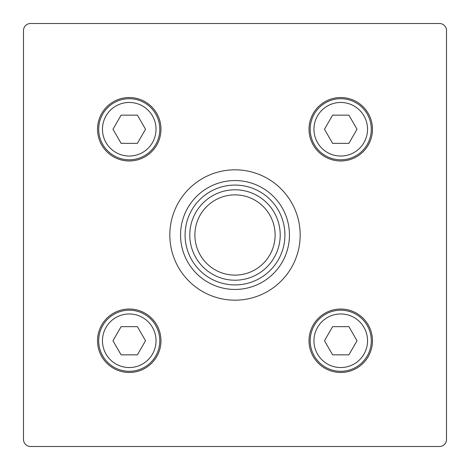 <?xml version="1.0" encoding="UTF-8"?>
<svg xmlns="http://www.w3.org/2000/svg" width="470" height="470" viewBox="0 0 470 470"><rect width="100%" height="100%" fill="white"/><g stroke="black" fill="none" stroke-linecap="round" stroke-linejoin="round"><path stroke-width="0.7" d="M121.107 354.85L112.97 340.75L121.107 326.65L137.393 326.65L145.53 340.75L137.393 354.85L121.107 354.85M98.7 340.75A30.55 30.55 0 0 0 129.25 371.3A30.55 30.55 0 0 0 159.8 340.75A30.55 30.55 0 0 0 129.25 310.2A30.55 30.55 0 0 0 98.7 340.75A30.55 30.55 0 0 0 129.25 371.3A30.55 30.55 0 0 0 159.8 340.75A30.55 30.55 0 0 0 129.25 310.2A30.55 30.55 0 0 0 98.7 340.75M121.107 143.35L112.97 129.25L121.107 115.15L137.393 115.15L145.53 129.25L137.393 143.35L121.107 143.35M98.7 129.25A30.55 30.55 0 0 0 129.25 159.8A30.55 30.55 0 0 0 159.8 129.25A30.55 30.55 0 0 0 129.25 98.7A30.55 30.55 0 0 0 98.7 129.25A30.55 30.55 0 0 0 129.25 159.8A30.55 30.55 0 0 0 159.8 129.25A30.55 30.55 0 0 0 129.25 98.7A30.55 30.55 0 0 0 98.7 129.25M332.607 143.35L324.47 129.25L332.607 115.15L348.893 115.15L357.03 129.25L348.893 143.35L332.607 143.35M310.2 129.25A30.55 30.55 0 0 0 340.75 159.8A30.55 30.55 0 0 0 371.3 129.25A30.55 30.55 0 0 0 340.75 98.7A30.55 30.55 0 0 0 310.2 129.25A30.55 30.55 0 0 0 340.75 159.8A30.55 30.55 0 0 0 371.3 129.25A30.55 30.55 0 0 0 340.75 98.7A30.55 30.55 0 0 0 310.2 129.25M332.607 354.85L324.47 340.75L332.607 326.65L348.893 326.65L357.03 340.75L348.893 354.85L332.607 354.85M310.2 340.75A30.55 30.55 0 0 0 340.75 371.3A30.55 30.55 0 0 0 371.3 340.75A30.55 30.55 0 0 0 340.75 310.2A30.55 30.55 0 0 0 310.2 340.75A30.55 30.55 0 0 0 340.75 371.3A30.55 30.55 0 0 0 371.3 340.75A30.55 30.55 0 0 0 340.75 310.2A30.55 30.55 0 0 0 310.2 340.75M446.5 439.45L446.5 30.55A7.05 7.05 0 0 0 439.45 23.5L30.55 23.5A7.05 7.05 0 0 0 23.5 30.55L23.5 439.45A7.05 7.05 0 0 0 30.55 446.5L439.45 446.5A7.05 7.05 0 0 0 446.5 439.45L446.5 30.55M309.025 129.25A31.725 31.725 0 0 1 356.613 101.773A31.725 31.725 0 0 1 356.613 156.727A31.725 31.725 0 0 1 309.025 129.25M97.525 340.75A31.725 31.725 0 0 1 145.113 313.273A31.725 31.725 0 0 1 145.113 368.227A31.725 31.725 0 0 1 97.525 340.75M97.525 129.25A31.725 31.725 0 0 1 145.113 101.773A31.725 31.725 0 0 1 145.113 156.727A31.725 31.725 0 0 1 97.525 129.25M309.025 340.75A31.725 31.725 0 0 1 356.613 313.273A31.725 31.725 0 0 1 356.613 368.227A31.725 31.725 0 0 1 309.025 340.75M280.214 235A45.214 45.214 0 0 1 212.393 274.157A45.214 45.214 0 0 1 212.393 195.843A45.214 45.214 0 0 1 280.214 235M185.086 235A49.914 49.914 0 0 0 235 284.914A49.914 49.914 0 0 0 284.914 235A49.914 49.914 0 0 0 235 185.086A49.914 49.914 0 0 0 185.086 235M194.886 235A40.114 40.114 0 0 0 255.057 269.739A40.114 40.114 0 0 0 255.057 200.261A40.114 40.114 0 0 0 194.886 235M180.55 235A54.45 54.45 0 0 1 235 180.55A54.45 54.45 0 0 1 289.45 235A54.45 54.45 0 0 1 235 289.45A54.45 54.45 0 0 1 180.55 235M300.183 235A65.183 65.183 0 0 1 202.411 291.447A65.183 65.183 0 0 1 202.411 178.553A65.183 65.183 0 0 1 300.183 235M30.55 446.5L439.45 446.5M439.45 23.5L30.55 23.5M23.5 30.55L23.5 439.45M102.46 340.75A26.79 26.79 0 0 0 142.645 363.95A26.79 26.79 0 0 0 142.645 317.55A26.79 26.79 0 0 0 102.46 340.75M102.46 129.25A26.79 26.79 0 0 0 142.645 152.45A26.79 26.79 0 0 0 142.645 106.05A26.79 26.79 0 0 0 102.46 129.25M313.96 129.25A26.79 26.79 0 0 0 354.145 152.45A26.79 26.79 0 0 0 354.145 106.05A26.79 26.79 0 0 0 313.96 129.25M313.96 340.75A26.79 26.79 0 0 0 354.145 363.95A26.79 26.79 0 0 0 354.145 317.55A26.79 26.79 0 0 0 313.96 340.75"/></g></svg>
